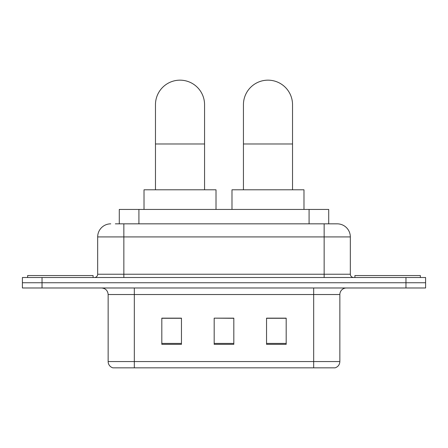 <?xml version="1.0" encoding="UTF-8"?>
<svg xmlns="http://www.w3.org/2000/svg" width="448" height="448" viewBox="0 0 448 448"><rect width="100%" height="100%" fill="white"/><g stroke="black" fill="none" stroke-linecap="round" stroke-linejoin="round"><path stroke-width="0.67" d="M119.286 223.838L119.286 209.434L328.714 209.434L328.714 223.838M115.646 223.838L337.036 223.838M115.349 223.838L123.855 223.838L123.855 236.925L97.675 236.925L97.675 274.238A3.27 3.27 0 0 1 94.399 277.508M110.762 223.838A13.093 13.093 0 0 0 97.675 236.925M337.238 223.838A13.093 13.093 0 0 1 350.325 236.925L350.325 274.238C350.521 276.226 351.613 277.318 353.601 277.508M42.034 277.508L22.4 277.508L22.4 282.744L42.034 282.744L22.4 282.744L22.4 287.98L42.034 287.98L42.034 282.744L405.966 282.744L42.034 282.744L42.034 277.508L405.966 277.508L405.966 282.744L425.6 282.744L405.966 282.744L405.966 287.98L42.034 287.98M405.966 287.98L425.6 287.98L425.6 277.508L405.966 277.508M339.853 361.553C339.674 364.689 338.1 366.783 335.143 367.836L313.673 367.836L313.673 361.553L339.853 361.553L339.853 294.526A6.546 6.546 0 0 1 346.399 287.98M108.147 361.553L134.327 361.553L134.327 367.836L313.673 367.836L112.857 367.836A6.546 6.546 0 0 1 108.147 361.553L108.147 294.526C107.755 290.55 105.577 288.372 101.601 287.98M286.182 344.338L286.182 318.158L266.543 318.158L266.543 344.338L286.182 344.338M181.457 344.338L181.457 318.158L161.818 318.158L161.818 344.338L181.457 344.338M233.817 344.338L233.817 318.158L214.183 318.158L214.183 344.338L233.817 344.338M214.183 318.158L233.817 318.287L214.183 318.158M181.457 318.287L161.818 318.287M286.182 318.287L266.543 318.287M93.089 277.508L93.089 275.548L27.636 275.548L27.636 277.508M155.467 189.801L155.467 104.709A24.545 24.545 0 0 1 180.012 80.164A24.545 24.545 0 0 1 204.562 104.709A24.545 24.545 0 0 0 180.012 80.164M204.562 189.801L204.562 104.709M216.014 209.434L216.014 189.801L144.015 189.801L144.015 209.434M243.438 189.801L243.438 104.709A24.545 24.545 0 0 1 267.988 80.164A24.545 24.545 0 0 1 292.533 104.709A24.545 24.545 0 0 0 267.988 80.164M292.533 189.801L292.533 104.709M303.985 209.434L303.985 189.801L231.986 189.801L231.986 209.434M420.364 277.508L420.364 275.548L354.911 275.548L354.911 277.508M138.919 223.838L138.919 209.434M309.081 223.838L309.081 209.434M123.855 277.508L123.855 274.238L350.325 274.238M97.675 274.238L123.855 274.238L123.855 236.925L324.145 236.925L324.145 277.508M350.325 236.925L324.145 236.925L324.145 223.838M313.673 287.98L313.673 294.526L108.147 294.526M339.853 294.526L313.673 294.526L313.673 361.553L134.327 361.553L134.327 287.98M233.817 343.426L214.183 343.426M181.457 343.426L161.818 343.426M286.182 343.426L266.543 343.426M155.467 143.982L204.562 143.982M243.438 143.982L292.533 143.982"/></g></svg>
